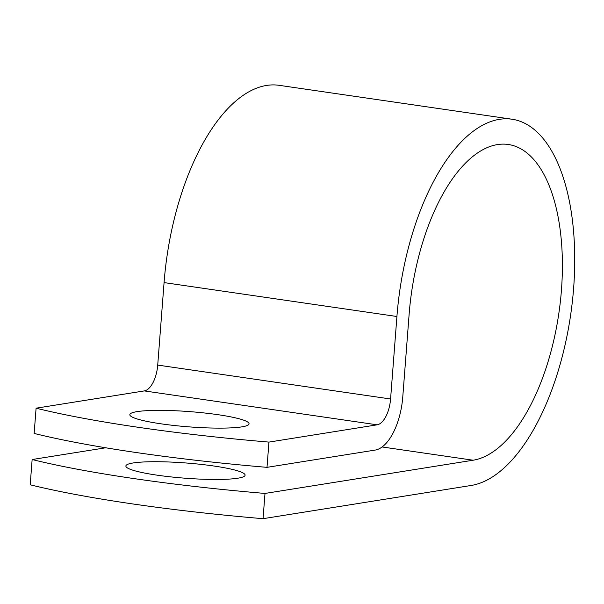 <?xml version="1.0" encoding="UTF-8"?>
<svg xmlns="http://www.w3.org/2000/svg" width="604" height="604" viewBox="0 0 604 604"><rect width="100%" height="100%" fill="white"/><g stroke="black" fill="none" stroke-linecap="round" stroke-linejoin="round"><path stroke-width="0.91" d="M214.027 466.039A59.788 7.625 -175.6 0 1 245.103 475.182A59.788 7.625 -175.6 0 1 156.957 475.144A59.788 7.625 -175.6 0 1 125.874 466.001A59.788 7.625 -175.6 0 1 214.027 466.039M160.906 423.804A59.788 7.625 4.4 0 0 249.052 423.834A59.788 7.625 4.4 0 0 217.976 414.691A59.788 7.625 4.4 0 0 129.83 414.661A59.788 7.625 4.4 0 0 160.906 423.804M105.738 447.783L32.14 459.531A319.169 40.702 4.4 0 0 264.997 493.438L473.121 460.218A159.584 74.39 -81.7 0 0 560.353 301.683A159.584 74.39 -81.7 0 0 508.258 144.484A159.584 74.39 -81.7 0 0 409.104 314.556L402.762 397.047A49.792 23.209 98.3 0 1 375.212 450.071L267.006 467.345A319.169 40.702 -175.6 0 1 34.149 433.438L36.097 408.191A319.169 40.702 4.4 0 0 268.946 442.098L377.153 424.823A24.258 11.31 98.3 0 0 390.577 398.987L396.919 316.504A185.118 86.296 -81.7 0 1 511.943 119.215A185.118 86.296 -81.7 0 1 572.365 301.57A185.118 86.296 -81.7 0 1 471.18 485.465L263.05 518.685L264.997 493.438M36.097 408.191L144.303 390.916A24.258 11.31 98.3 0 0 157.72 365.08L164.069 282.596A185.118 86.296 -81.7 0 1 279.086 85.315L511.943 119.215M32.14 459.531L30.2 484.786A319.169 40.702 4.4 0 0 263.05 518.685M267.006 467.345L268.946 442.098M382.121 446.968L473.121 460.218M144.303 390.916L377.153 424.823M157.72 365.08L390.577 398.987M164.069 282.596L396.919 316.504"/></g></svg>
